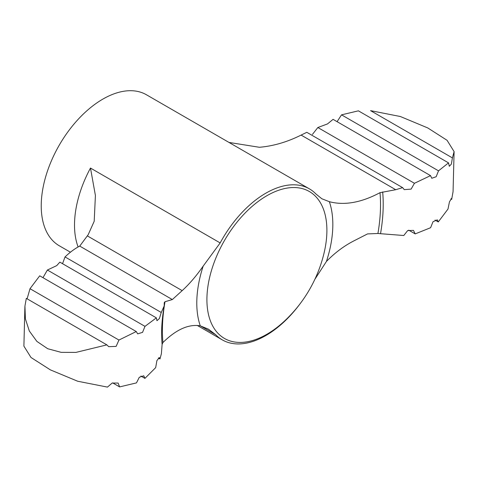 <?xml version="1.0" encoding="UTF-8"?>
<svg xmlns="http://www.w3.org/2000/svg" width="478" height="478" viewBox="0 0 478 478"><rect width="100%" height="100%" fill="white"/><g stroke="black" fill="none" stroke-linecap="round" stroke-linejoin="round"><path stroke-width="0.72" d="M70.433 252.211L59.284 245.776A87.175 50.333 -60 0 1 59.284 145.115A87.175 50.333 -60 0 1 146.459 94.781L309.421 188.87A87.175 50.333 120 0 1 315.976 194.014L321.849 198.764L329.348 201.698C344.417 205.648 361.302 202.642 380.004 192.676L395.736 189.712L402.631 187.639L306.81 132.316L301.11 135.083C287.302 142.008 273.398 146.077 259.393 147.284L228.992 142.432M42.966 277.676L47.394 270.028L56.715 265.625L59.852 262.141L156.354 317.858L156.945 320.702L159.395 318.545L161.241 312.475L65.026 256.925L62.738 263.187M65.026 256.925C70.17 252.067 75.076 248.458 79.742 246.098L88.203 234.686L94.202 221.254L95.409 195.496L90.479 168.059A87.175 50.333 -60 0 0 78.111 246.965M329.348 201.698A96.192 55.538 -60 0 1 326.438 261.442C334.97 252.701 344.196 245.806 354.114 240.763L367.546 233.909L377.919 233.497L403.791 235.511L407.65 230.605L413.434 230.372L415.203 233.897L408.738 230.163M24.898 306.559L23.9 346.132L30.992 357.484L50.345 369.858L77.675 381.235L107.448 387.102L112.193 383.039L118.126 383.063L119.608 386.905L136.469 382.89L139.301 377.273L143.758 375.786L144.924 378.379L155.673 367.63L156.909 360.585L159.377 357.55L159.981 358.954L161.391 353.708L162.114 344.387L162.92 342.547C176.233 329.467 188.685 323.905 200.276 325.847L208.462 329.175L215.698 334.714A87.175 50.333 120 0 0 222.252 339.858A87.175 50.333 120 0 0 265.84 335.544A87.175 50.333 120 0 0 300.309 303.464M309.421 188.87A87.175 50.333 120 0 0 220.167 242.932L90.479 168.059M162.92 342.547A154.233 89.045 -60 0 1 165.006 301.726L172.343 299.563L182.172 290.63C189.402 284.034 196.404 275.86 203.186 266.103L220.167 242.932M159.981 358.954L158.343 358.01M326.438 261.442L315.187 278.811M172.343 299.563L79.742 246.098M161.241 312.475L164.175 305.992L164.259 302.622L165.006 301.726M452.415 157.901L454.1 151.61L447.055 140.293L427.762 127.937L400.385 116.524L370.552 110.639L452.415 157.901L451.363 164.097L449.296 166.308L448.525 162.873L358.392 110.836L341.531 114.845L337.086 121.675M341.531 114.845L438.511 170.837L436.163 176.741L431.777 178.264L430.535 175.629L333.076 119.363L327.466 123.939L317.846 127.524L312.427 134.42M317.846 127.524L414.438 183.289L430.535 175.629M47.394 270.028L144.983 326.366L142.552 332.371L137.658 333.865L136.266 331.541L39.728 275.806L30 288.7L27.103 298.822M26.32 298.368L24.94 306.081L25.394 318.88L29.325 331.015L36.866 341.388L47.728 348.731L61.094 352.334L75.924 352.4L106.869 344.871L26.32 298.368M144.924 378.379L140.914 376.067M415.203 233.897L430.606 227.713L433.026 221.702L437.298 219.85L438.272 221.935L435.028 220.065M454.1 151.61L453.06 191.66L451.68 199.368L451.471 198.501L449.445 201.895L448 209.041L438.272 221.935M451.68 199.368L450.897 198.92M119.608 386.905L112.647 382.884M438.511 170.837L448.525 162.873M414.438 183.289L411.11 189.127L404.245 189.623L402.631 187.639M144.983 326.366L156.354 317.858M106.869 344.871L108.685 346.675L116.118 346.395L118.944 340.049L136.266 331.541M118.944 340.049L30 288.7M395.736 189.712L301.11 135.083M215.698 334.714L200.372 325.871M200.276 325.847A96.192 55.538 -60 0 1 203.186 266.103M266.903 334.253A84.845 48.983 -60 0 1 206.908 299.616A84.845 48.983 -60 0 1 276.35 191.116A84.845 48.983 -60 0 1 323.923 253.603A136.577 136.577 0 0 1 285.563 320.051A84.845 48.983 -60 0 1 266.903 334.253M380.004 192.676A154.233 89.045 -60 0 1 377.919 233.497M182.172 290.63L87.325 235.875M382.675 191.911A156.718 90.479 -60 0 1 380.53 233.676M162.114 344.387A156.718 90.479 -60 0 1 161.779 339.667L161.779 339.667C161.2 329.993 162 318.766 164.175 305.992M197.289 325.446L222.252 339.858"/></g></svg>

